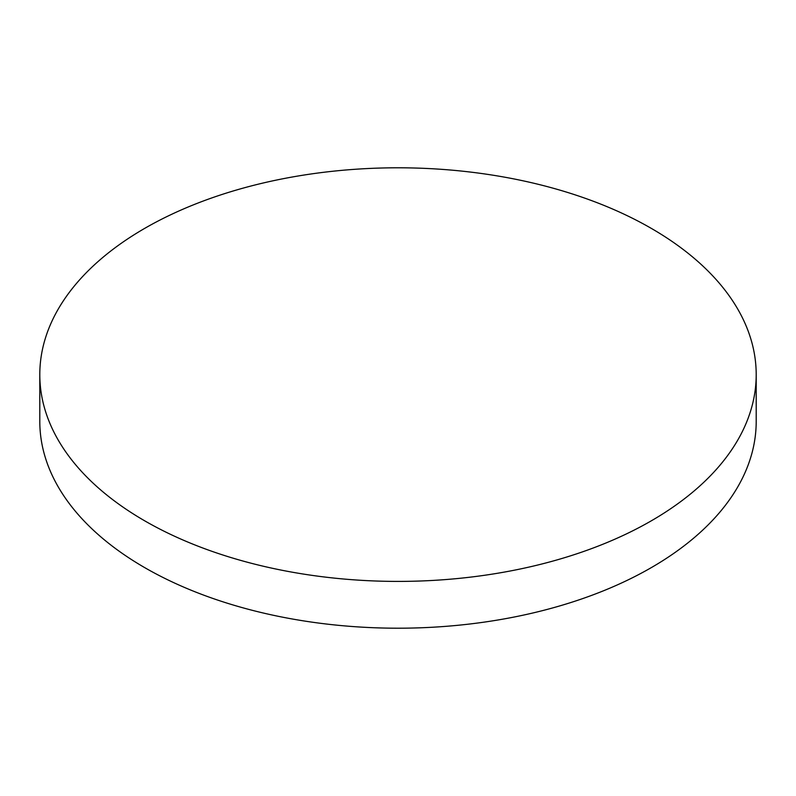 <?xml version="1.0" encoding="UTF-8"?>
<svg xmlns="http://www.w3.org/2000/svg" width="796" height="796" viewBox="0 0 796 796"><rect width="100%" height="100%" fill="white"/><g stroke="black" fill="none" stroke-linecap="round" stroke-linejoin="round"><path stroke-width="1.19" d="M144.713 520.833A358.2 206.801 0 0 0 535.081 565.667A358.2 206.801 0 0 0 756.2 374.598A358.2 206.801 0 0 0 651.287 228.372A358.2 206.801 0 0 0 260.919 183.538A358.2 206.801 0 0 0 39.8 374.598A358.2 206.801 0 0 0 144.713 520.833M39.8 374.598L39.8 421.402A358.2 206.801 0 0 0 144.713 567.628A358.2 206.801 0 0 0 535.081 612.462A358.2 206.801 0 0 0 756.2 421.402L756.2 374.598"/></g></svg>
